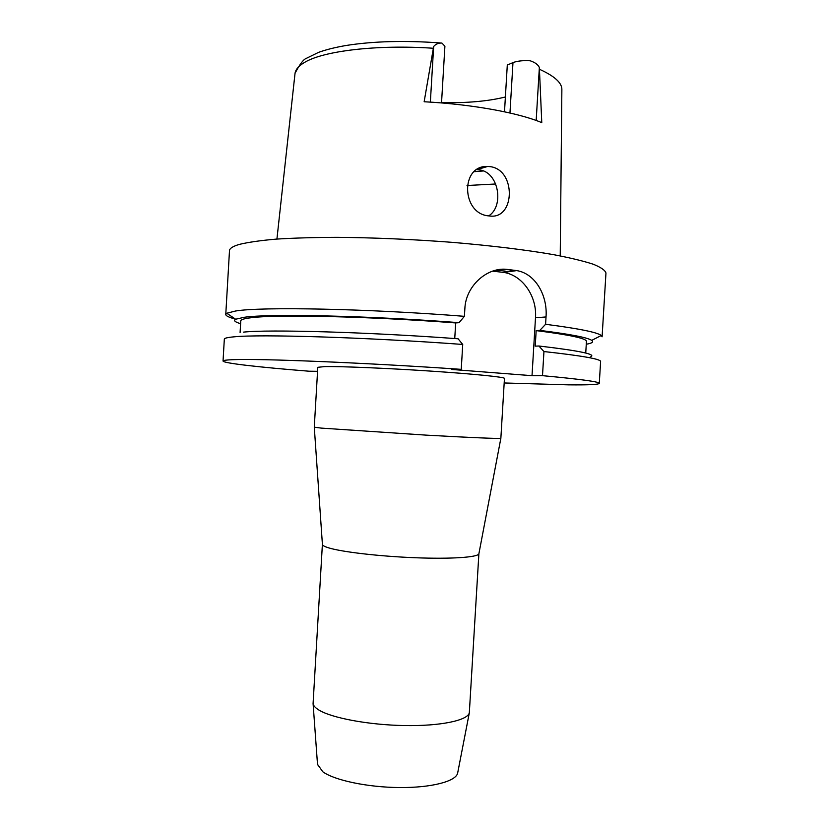 <?xml version="1.0" encoding="UTF-8"?>
<svg xmlns="http://www.w3.org/2000/svg" width="829" height="829" viewBox="0 0 829 829"><rect width="100%" height="100%" fill="white"/><g stroke="black" fill="none" stroke-linecap="round" stroke-linejoin="round"><path stroke-width="1.24" d="M441.525 102.931L444.904 46.217L441.93 43.067C438.531 42.88 435.774 44.03 433.66 46.497L424.147 101.749C472.209 104.288 518.529 112.785 541.772 122.64L539.358 67.553C538.228 64.797 535.275 62.569 530.477 60.869L528.197 60.59C521.565 60.538 516.488 61.222 512.975 62.621L507.296 65.035L504.498 111.791M505.379 96.983C488.26 101.252 466.976 103.138 441.546 102.651M474.25 171.665L483.4 170.961M488.602 215.882L489.524 215.986C515.192 219.82 516.343 170.018 490.343 166.66L487.721 166.442C460.116 165.033 461.442 213.727 488.602 215.882M495.721 183.986L467.017 185.509M476.851 169.655L479.4 169.872C498.944 172.111 504.312 206.431 488.664 215.882M317.507 764.276L322.74 771.726C334.346 780.276 367.434 787.301 399.329 787.55C431.277 787.851 455.774 781.446 457.629 773.208L457.743 772.607M322.398 544.259L313.082 703.583C313.393 705.676 315.289 707.811 318.792 709.966C331.652 718.028 368.791 724.981 404.583 725.562C440.406 726.204 467.587 720.463 469.318 712.867L478.882 553.793C477.981 557.306 451.245 559.16 415.246 557.741C379.299 556.352 341.548 551.927 328.367 547.772C324.626 546.601 322.647 545.513 322.419 544.498L322.408 544.239M321.186 428.096L425.64 435.101C469.048 437.557 500.529 438.852 500.861 438.292L504.457 378.387C504.975 377.112 473.929 373.952 430.313 371.071C386.77 368.19 340.543 366.273 324.813 366.594L317.797 367.299L314.274 427.184L321.186 428.096M243.405 332.139C268.14 329.3 367.579 332.056 458.095 338.781L462.727 344.449L461.245 369.351C364.926 362.698 258.151 358.408 232.731 359.693C226.276 359.941 223.042 360.387 223.042 361.019C222.98 363.195 259.446 367.247 308.989 371.205L317.559 371.309M461.245 369.351L451.577 369.444L532.021 375.682L542.498 375.661C580.497 379.195 599.429 381.765 599.284 383.371C598.517 384.573 588.238 385.06 568.435 384.843L504.187 382.967M599.284 383.371L600.611 361.496C600.797 359.05 581.906 355.734 543.948 351.548L538.891 346.004L535.233 346.149L536.166 330.605L539.824 330.388L545.586 324.294L546.031 316.947C547.689 295.704 535.493 273.56 516.705 270.596L507.576 269.456C487.846 266.523 465.67 285.539 464.862 308.74L464.406 316.326L459.059 322.668L455.681 322.927L454.748 338.543M542.498 375.661L543.948 351.548M492.592 271.145L503.845 272.43C522.602 275.311 537.13 296.461 535.493 317.756L532.021 375.682M462.727 344.449C366.428 337.32 259.57 334.097 234.068 336.833C227.592 337.403 224.348 338.18 224.327 339.144L223.042 361.019M235.436 319.092C229.022 317.414 225.799 315.859 225.768 314.44L226.752 313.238L235.581 311.01C261.187 306.637 368.128 308.657 464.406 316.326M545.586 324.294C578.621 328.553 597.181 332.284 601.263 335.486L602.103 336.792L605.958 273.042C605.211 270.285 600.963 267.352 593.222 264.223C583.419 261.031 570.155 257.829 553.44 254.627C525.503 249.809 491.856 245.716 452.52 242.369C412.49 239.322 374.055 237.643 337.227 237.332C314.191 237.415 293.86 238.006 276.233 239.115C260.503 240.483 248.244 242.234 239.477 244.368C232.918 246.275 229.592 248.368 229.488 250.679L225.768 314.44M539.824 330.388C570.311 334.211 587.616 337.538 591.73 340.377C593.896 341.952 592.082 343.237 586.269 344.232M585.74 353.04L586.445 341.372C586.6 338.481 569.844 334.895 536.166 330.605M590.414 356.926C597.149 354.439 579.979 350.791 538.891 346.004M240.607 323.693C234.959 322.025 233.301 320.533 235.643 319.227L244.275 317.279C269.062 313.549 368.553 315.662 459.059 322.668M455.681 322.927C369.081 316.305 274.596 314.305 250.399 317.828C244.027 318.637 240.814 319.642 240.773 320.833L240.089 332.512M432.904 48.227C376.242 44.424 322.668 51.035 304.212 62.631C298.378 66.144 295.3 69.885 294.979 73.843L276.927 239.063M560.228 255.892L561.865 89.698C562.093 82.993 554.756 76.247 539.845 69.449M430.355 102.112L433.66 46.497M546.031 316.947L535.493 317.756M502.105 272.181L514.964 270.337M507.576 269.456L494.809 271.321M509.959 112.993L512.975 62.621M539.358 67.553L536.176 120.474M295.041 73.284C299.642 64.444 303.352 59.491 306.181 58.434L318.637 52.331C326.243 49.605 335.444 47.315 346.263 45.46C373.433 41.201 404.79 40.362 440.323 42.942M476.882 169.634L487.721 166.442M457.629 773.208L469.318 712.867M317.548 764.887L313.082 703.583M478.882 553.793L500.861 438.292M322.419 544.498L314.284 427.204M591.73 340.377L601.263 335.486M503.845 272.43L516.705 270.596M235.643 319.227L226.752 313.238"/></g></svg>
